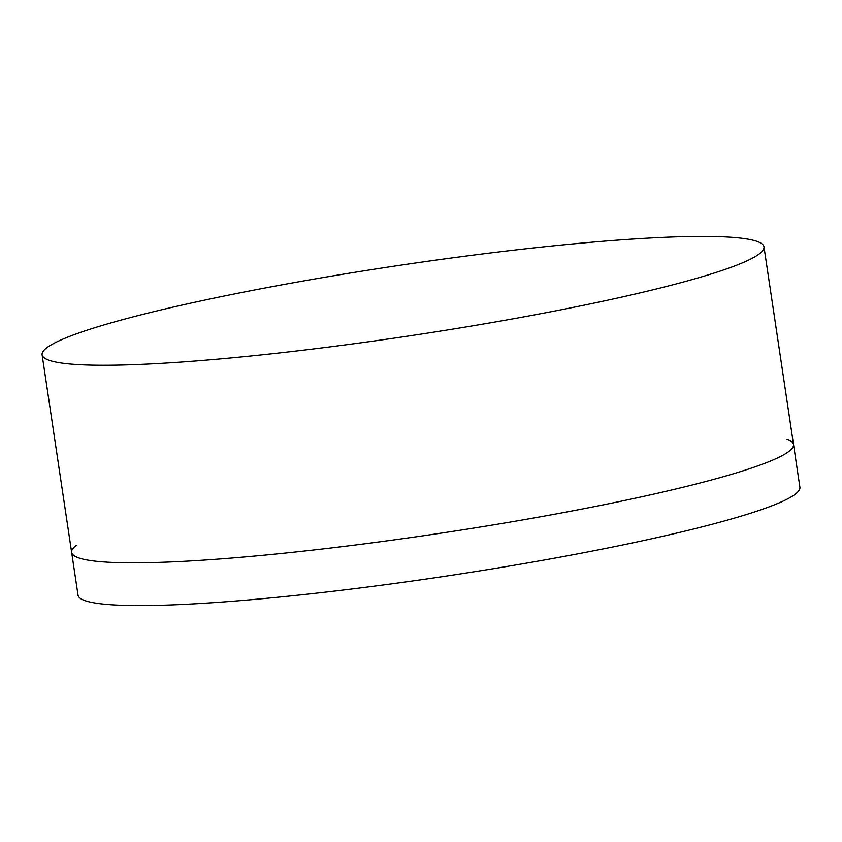 <?xml version="1.0" encoding="UTF-8"?>
<svg xmlns="http://www.w3.org/2000/svg" width="842" height="842" viewBox="0 0 842 842"><rect width="100%" height="100%" fill="white"/><g stroke="black" fill="none" stroke-linecap="round" stroke-linejoin="round"><path stroke-width="1.26" d="M76.275 545.363A364.944 35.606 -8.5 0 0 71.633 552.352A364.944 35.606 -8.5 0 0 238.339 557.499A364.944 35.606 -8.5 0 0 608.356 503.832A364.944 35.606 -8.5 0 0 793.511 444.471A364.944 35.606 -8.5 0 0 787.028 439.145M208.805 359.913A364.944 35.606 -8.5 0 0 753.811 257.41A364.944 35.606 -8.5 0 0 763.978 246.885A364.944 35.606 -8.5 0 0 597.273 241.738A364.944 35.606 -8.5 0 0 227.256 295.405A364.944 35.606 -8.5 0 0 42.1 354.766A364.944 35.606 -8.5 0 0 54.898 361.86A364.944 35.606 -8.5 0 0 208.805 359.913M793.511 444.471A364.944 35.606 -8.5 0 1 608.356 503.832A364.944 35.606 -8.5 0 1 238.339 557.499A364.944 35.606 -8.5 0 1 71.633 552.352L78.022 595.115A364.944 35.606 -8.5 0 0 244.727 600.262A364.944 35.606 -8.5 0 0 614.744 546.595A364.944 35.606 -8.5 0 0 799.9 487.234L763.978 246.885M71.633 552.352L42.1 354.766"/></g></svg>
